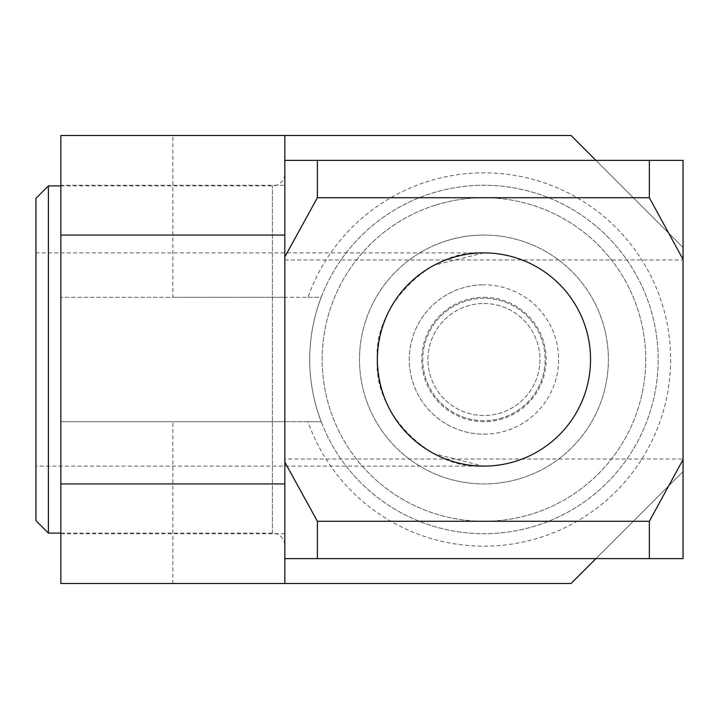 <?xml version="1.0" encoding="UTF-8"?>
<svg xmlns="http://www.w3.org/2000/svg" width="719" height="719" viewBox="0 0 719 719"><rect width="100%" height="100%" fill="white"/><g stroke="black" fill="none" stroke-linecap="round" stroke-linejoin="round"><path stroke-width="0.54" stroke-dasharray="3.6 2.7" d="M435.516 205.14A161.775 161.775 0 0 0 329.59 407.925A161.775 161.775 0 0 0 532.366 513.86A161.775 161.775 0 0 0 638.301 311.075A161.775 161.775 0 0 0 435.516 205.14M536.095 525.733A174.223 174.223 0 0 1 317.708 411.654A174.223 174.223 0 0 1 431.795 193.267A174.223 174.223 0 0 1 650.174 307.346A174.223 174.223 0 0 1 536.095 525.733A174.223 174.223 0 0 1 317.708 411.654A174.223 174.223 0 0 1 431.795 193.267A174.223 174.223 0 0 1 650.174 307.346A174.223 174.223 0 0 1 536.095 525.733M446.688 240.766A124.441 124.441 0 0 0 365.207 396.753A124.441 124.441 0 0 0 521.194 478.234A124.441 124.441 0 0 0 602.675 322.247A124.441 124.441 0 0 0 446.688 240.766A124.441 124.441 0 0 0 365.207 396.753A124.441 124.441 0 0 0 521.194 478.234A124.441 124.441 0 0 0 602.675 322.247A124.441 124.441 0 0 0 446.688 240.766M502.257 417.883A61.187 61.187 0 0 1 425.558 377.817A61.187 61.187 0 0 1 465.624 301.117A61.187 61.187 0 0 1 542.324 341.183A61.187 61.187 0 0 1 502.257 417.883A61.187 61.187 0 0 1 425.558 377.817A61.187 61.187 0 0 1 465.624 301.117A61.187 61.187 0 0 1 542.324 341.183A61.187 61.187 0 0 1 502.257 417.883M483.941 197.725A161.775 161.775 0 0 1 645.716 359.5A161.775 161.775 0 0 1 483.941 521.275A161.775 161.775 0 0 1 322.166 359.5A161.775 161.775 0 0 1 483.941 197.725M595.943 558.609L683.05 471.502L571.048 583.495L172.839 583.495L172.839 421.72L60.836 421.72L284.832 421.72L284.832 533.723L284.832 185.277L284.832 297.28L321.213 297.28A174.223 174.223 0 0 1 658.164 359.5A174.223 174.223 0 0 1 483.941 533.723A174.223 174.223 0 0 0 658.164 359.5A174.223 174.223 0 0 0 483.941 185.277A174.223 174.223 0 0 0 309.727 359.5A174.223 174.223 0 0 0 483.941 533.723A174.223 174.223 0 0 1 321.213 421.72L284.832 421.72L284.832 583.495M483.941 297.28A62.22 62.22 0 0 1 546.161 359.5A62.22 62.22 0 0 1 483.941 421.72A62.22 62.22 0 0 1 421.72 359.5A62.22 62.22 0 0 1 483.941 297.28M483.941 434.168A74.668 74.668 0 0 0 558.609 359.5A74.668 74.668 0 0 0 483.941 284.832A74.668 74.668 0 0 1 558.609 359.5A74.668 74.668 0 0 1 483.941 434.168A74.668 74.668 0 0 1 409.273 359.5A74.668 74.668 0 0 1 483.941 284.832A74.668 74.668 0 0 0 409.273 359.5A74.668 74.668 0 0 0 483.941 434.168M483.941 303.499A56.001 56.001 0 0 1 539.942 359.5A56.001 56.001 0 0 1 483.941 415.501A56.001 56.001 0 0 1 427.94 359.5A56.001 56.001 0 0 1 483.941 303.499A56.001 56.001 0 0 1 539.942 359.5A56.001 56.001 0 0 1 483.941 415.501A56.001 56.001 0 0 1 427.94 359.5A56.001 56.001 0 0 1 483.941 303.499M284.832 135.505L284.832 297.28L60.836 297.28L172.839 297.28L172.839 135.505L60.836 135.505L60.836 297.28L60.836 185.277L284.832 185.277M284.832 533.723L60.836 533.723L60.836 185.277M483.941 235.059A124.441 124.441 0 0 0 359.5 359.5A124.441 124.441 0 0 0 483.941 483.941A124.441 124.441 0 0 1 359.5 359.5A124.441 124.441 0 0 1 483.941 235.059A124.441 124.441 0 0 1 608.382 359.5A124.441 124.441 0 0 1 483.941 483.941A124.441 124.441 0 0 0 608.382 359.5A124.441 124.441 0 0 0 483.941 235.059M307.957 297.28L321.213 297.28A174.223 174.223 0 0 0 321.213 421.72L307.957 421.72A186.661 186.661 0 0 0 594.946 509.573A186.661 186.661 0 0 0 594.946 209.427A186.661 186.661 0 0 0 307.957 297.28L172.839 297.28M60.836 533.723L60.836 421.72L60.836 583.495L172.839 583.495M172.839 135.505L571.048 135.505L683.05 247.498L683.05 471.502L683.05 247.498L595.943 160.391M172.839 421.72L307.957 421.72M35.95 198.345L35.95 520.655M48.398 533.094L48.398 185.906M60.836 185.906L272.393 185.906A12.448 12.448 0 0 0 284.832 173.459L284.832 545.541L284.832 173.459M60.836 533.094L272.393 533.094A12.448 12.448 0 0 1 284.832 545.541M483.941 252.899L434.168 265.239C397.94 286.234 378.994 317.663 377.349 359.5A106.601 106.601 0 0 1 483.941 252.899A106.601 106.601 0 0 1 590.542 359.5A106.601 106.601 0 0 1 483.941 466.101A106.601 106.601 0 0 1 377.349 359.5C378.994 401.337 397.94 432.766 434.168 453.761L483.195 466.092C430.654 470.415 372.658 412.014 377.349 359.5C372.658 306.986 430.654 248.585 483.195 252.908L35.95 252.899L35.95 466.101L35.95 252.899M483.941 466.101L35.95 466.101M284.832 259.945L683.05 259.945L683.05 160.391L284.832 160.391L284.832 558.609L683.05 558.609L683.05 459.055L284.832 459.055M683.05 259.945L683.05 459.055M284.832 558.609L284.832 160.391M321.213 297.28A174.223 174.223 0 0 1 658.164 359.5A174.223 174.223 0 0 1 321.213 421.72M272.393 533.094L272.393 185.906L272.393 533.094"/><path stroke-width="1.08" d="M284.832 583.495L60.836 583.495L60.836 483.941L284.832 483.941L284.832 583.495L571.048 583.495L595.943 558.609M60.836 235.059L60.836 135.505L284.832 135.505L284.832 235.059L60.836 235.059L60.836 483.941M284.832 235.059L284.832 483.941M595.943 160.391L571.048 135.505L284.832 135.505M48.398 185.906L48.398 533.094L35.95 520.655L35.95 198.345L48.398 185.906L60.836 185.906M48.398 533.094L60.836 533.094M590.542 359.5A106.601 106.601 0 0 1 483.941 466.101A106.601 106.601 0 0 1 377.349 359.5A106.601 106.601 0 0 1 483.941 252.899A106.601 106.601 0 0 1 590.542 359.5M284.832 558.609L317.385 558.609L317.385 521.275L284.832 462.119M649.347 558.609L683.05 558.609L683.05 459.576L649.347 521.275L649.347 558.609L317.385 558.609M317.385 521.275L649.347 521.275M683.05 459.576L683.05 160.391L649.347 160.391L649.347 197.725L683.05 259.424M649.347 197.725L317.385 197.725L317.385 160.391L284.832 160.391M284.832 256.881L317.385 197.725M317.385 160.391L649.347 160.391"/></g></svg>
